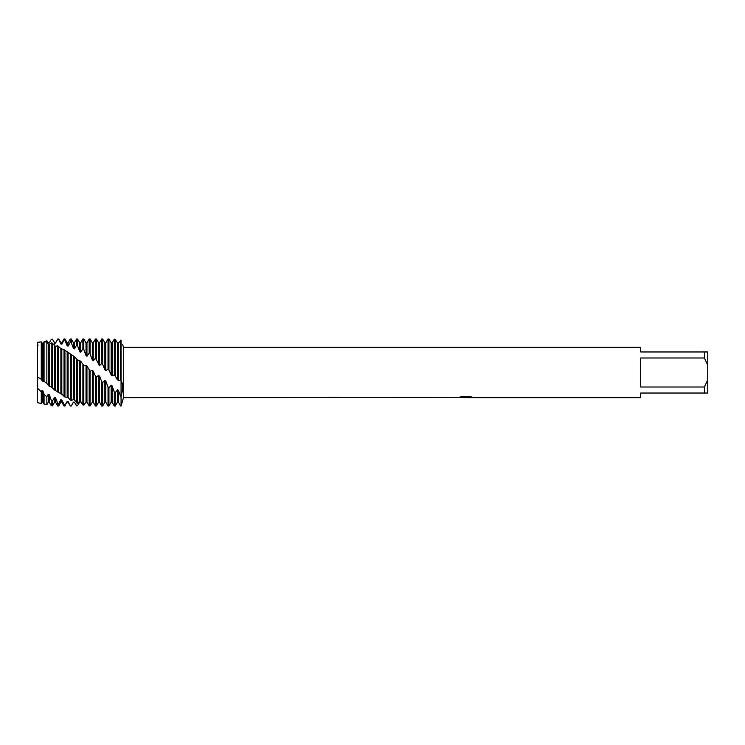 <?xml version="1.0" encoding="UTF-8"?>
<svg xmlns="http://www.w3.org/2000/svg" width="745" height="745" viewBox="0 0 745 745"><rect width="100%" height="100%" fill="white"/><g stroke="black" fill="none" stroke-linecap="round" stroke-linejoin="round"><path stroke-width="1.12" d="M37.669 386.618L37.25 342.374L41.264 341.843L42.027 343.054L42.949 343.156L44.057 341.815L46.851 340.81L48.313 342.896L49.235 342.849L51.237 339.45L52.448 339.124L54.599 343.007L55.521 343.091L57.747 339.143L58.659 339.236L57.747 339.143M82.406 404.069L80.665 401.909L79.743 402.002L77.517 405.69L76.605 405.801L74.379 402.142L73.457 402.104L71.231 406.006L70.319 405.969L68.093 401.508L67.171 401.341L64.945 406.025L61.807 400.018L60.885 399.73L60.885 402.17L58.659 406.025L58.659 403.706L57.747 403.39L55.521 397.718L54.599 397.318L54.599 402.17L52.448 405.904L52.448 401.052L51.237 400.186L49.235 394.673L48.313 394.17L48.313 402.17L46.851 404.703L46.851 396.759L44.057 394.366L42.949 390.976L42.027 390.389L42.027 402.17L41.264 403.492L37.25 402.626L37.25 376.663L37.902 379.093M466.184 397.56L463.446 397.56M465.532 397.644L464.461 397.644M704.398 387.009L640.7 387.009L640.7 357.991L704.398 357.991L707.75 365.208L707.75 379.792L704.398 387.009L704.398 393.034L640.7 393.034L640.7 397.644L467.925 397.644M704.398 357.991L704.398 351.966L640.7 351.966L640.7 347.356L123.484 347.356L123.484 397.644L121.062 406.025L121.062 340.232C123.149 345.894 123.149 345.894 121.062 340.232C123.149 345.894 123.149 345.894 121.062 340.232L118.381 343.035L117.459 342.961L115.233 339.245L114.32 339.143L112.095 342.83L112.095 375.722L114.32 375.024L115.233 375.871L115.233 339.245M457.989 397.513L123.484 397.644M457.989 397.597L466.435 397.253L459.199 397.253L461.555 396.731L470.486 396.731L473.075 397.318L467.935 397.644M122.646 344.469L123.484 347.356M115.242 375.871L117.459 379.922L121.062 380.769C123.149 383.731 123.149 388.974 121.062 396.508L121.062 340.232M459.693 397.56L465.886 397.476M467.935 397.56L472.647 397.206M459.525 397.169L466.435 397.253M37.25 342.374L37.25 387.26L37.25 376.663L41.264 379.289L41.264 341.843M707.75 365.208L707.75 351.966L704.398 351.966M704.398 393.034L707.75 393.034L707.75 379.792M41.264 379.289L42.949 381.636L42.949 343.156M42.949 381.636L44.057 381.3L46.851 383.414L46.851 342.029L44.057 341.815L44.057 381.3M42.027 380.928L42.027 343.054M117.459 379.922L117.459 342.961M118.381 380.593L118.381 343.035M120.606 396.265L118.381 390.259L117.459 389.691L117.459 402.17L115.233 406.025L114.32 406.025L114.32 392.103L112.095 385.873L111.173 385.184L108.947 387.847L108.034 387.093L108.034 406.025L108.947 406.025L108.947 387.847M115.233 406.025L115.233 392.792L114.32 392.103M120.606 340.139L120.606 380.406M114.32 339.143L114.32 375.024M108.947 370.051L111.173 374.977L111.173 342.83L108.947 338.975L108.034 338.975L108.034 369.203L108.947 370.051L108.947 338.975M111.173 374.977L112.095 375.722M108.034 387.093L105.809 381.114L104.887 380.406L104.887 402.17L102.661 406.025L101.748 406.025L101.748 381.738L99.523 376.16L98.601 375.424L96.375 376.923L95.462 376.095L95.462 406.025L96.375 406.025L96.375 376.923M102.661 406.025L102.661 382.539L101.748 381.738M58.659 339.236L60.885 343.985L61.807 344.199L61.807 342.83L64.033 338.975L64.033 340.195L64.945 340.428L67.171 345.801L68.093 346.136L68.093 342.83L70.319 338.975L70.319 342.206L71.231 342.57L73.457 348.399L74.379 348.846L74.379 342.83L76.605 338.975L76.605 345.103L77.517 345.596L79.743 351.714L80.665 352.255L80.665 342.83L82.891 338.975L82.891 348.8L83.803 349.405L86.029 355.644L86.951 356.259L86.951 342.83L89.177 338.975L89.177 353.204L90.089 353.894L92.315 360.058L93.237 360.738L93.237 342.83L95.462 338.975L95.462 358.177L99.523 365.572L99.523 342.83L101.748 338.975L102.661 338.975L102.661 364.37L104.887 369.837L105.809 370.582L108.034 369.203M101.748 338.975L101.748 363.569L102.661 364.37M95.462 338.975L96.375 338.975L96.375 358.941M92.315 370.33L92.315 402.17L93.237 402.17L93.237 371.066L92.315 370.33L90.089 371.178L86.951 366.028L86.029 365.301L83.803 365.478L80.665 361.176L77.517 359.984L74.379 356.659L64.033 349.619L60.885 348.679L57.747 345.764L55.521 346.36M95.462 376.095L93.237 371.066M46.851 383.414L49.235 386.329L51.209 386.888L54.599 390.017L62.152 394.515L64.945 397.001L68.093 397.467L70.319 400.074L71.231 400.549L73.457 399.544L74.379 399.841L77.517 403.269L79.743 401.229L80.665 401.406L82.891 404.889L83.803 405.094L86.029 402.077L86.951 402.123L89.177 405.895L90.089 405.951L90.089 371.178M90.089 405.951L92.315 402.17M89.177 338.975L90.089 338.975L90.089 353.894M86.951 402.123L86.951 366.028M89.177 370.339L89.177 405.895M86.029 402.077L86.029 365.301M83.803 405.094L83.803 365.478M82.891 338.975L83.803 338.975L83.803 349.405M80.665 401.406L80.665 361.176M82.891 364.659L82.891 404.889M79.743 401.229L79.743 360.496M77.517 403.269L77.517 359.984M76.605 338.975L77.517 338.975L77.517 345.596M74.379 399.841L74.379 356.659M76.567 359.174L76.605 402.933M73.457 402.104L74.798 402.905M73.457 399.544L73.457 356.036M71.231 400.549L71.231 354.853M73.457 402.17L71.231 406.025L70.319 405.969M70.319 338.975L71.231 338.975L71.231 342.57M68.093 397.467L68.093 352.599M70.319 354.136L70.319 400.074M67.171 397.057L67.171 352.059M64.945 397.001L64.945 350.243M64.945 406.025L64.033 406.025L64.033 405.159M64.033 338.975L64.945 338.975L64.945 340.428M61.807 394.356L61.807 349.135L60.885 348.679L60.885 393.844M64.033 349.619L64.033 396.415M58.659 392.727L58.659 346.285M58.659 406.025L57.747 406.025L57.747 403.39M55.521 390.603L55.521 346.351L52.448 343.212L51.237 342.877L49.235 344.339L48.313 344.115L46.851 342.029M57.747 345.764L57.747 392.047M54.599 390.017L54.599 346.015M52.448 387.903L52.448 343.212M52.448 405.904L51.237 405.643L51.237 400.186M49.235 386.329L49.235 344.339M51.237 342.877L51.237 386.916M48.313 385.668L48.313 344.115M46.851 404.703L44.057 404.097L44.057 394.366M41.264 403.492L41.264 391.805L37.25 387.866L37.25 402.626M67.171 401.341L64.945 405.336M60.885 399.609L58.659 403.706M54.599 397.318L52.448 401.052M48.313 394.17L46.851 396.759M42.027 390.389L41.264 391.805M117.459 389.691L115.233 392.792M104.887 380.406L102.661 382.539M61.807 344.199L64.033 340.195M68.093 346.136L70.319 342.197M74.379 348.846L76.605 345.103M80.665 352.255L82.891 348.8M86.951 356.259L89.177 353.204M93.237 360.738L95.462 358.177M99.523 365.572L101.748 363.569M42.027 402.17L42.949 402.17L42.949 390.976M48.313 402.17L49.235 402.17L49.235 394.673M54.599 345.391L54.599 342.83L53.24 340.474M55.521 343.091L57.747 338.975M54.599 402.17L55.521 402.17L55.521 397.718M60.885 343.985L60.885 342.83L58.659 338.975M60.885 402.17L61.807 402.17L61.807 400.018M67.171 345.801L67.171 342.83L64.945 338.975M67.171 402.17L68.093 402.17L68.093 401.508M73.457 348.399L73.457 342.83L71.231 338.975M79.743 351.714L79.743 342.83L77.517 338.975M86.029 355.644L86.029 342.83L83.803 338.975M92.315 360.058L92.315 342.83L90.089 338.975M98.601 364.854L98.601 342.83L96.375 338.975M96.375 406.025L98.601 402.17L98.601 375.424M98.601 402.17L99.523 402.17L99.523 376.16M104.887 369.837L104.887 342.83L102.661 338.975M105.809 370.582L105.809 342.83L108.034 338.975M104.887 402.17L105.809 402.17L105.809 381.114M108.947 406.025L111.173 402.17L111.173 385.184M111.173 402.17L112.095 402.17L112.095 385.873M117.459 402.17L118.381 402.17L118.381 390.259M465.634 397.56L467.841 397.634M37.25 345.27L38.144 345.103M93.237 402.17L95.462 406.025M42.949 402.17L44.057 404.097M49.235 402.17L51.237 405.643M54.599 342.83L55.521 342.83M55.521 402.17L57.747 406.025M60.885 342.83L61.807 342.83M61.807 402.17L64.033 406.025M67.171 342.83L68.093 342.83M68.093 402.17L70.319 406.025M73.457 342.83L74.379 342.83M79.743 342.83L80.665 342.83M86.029 342.83L86.951 342.83M92.315 342.83L93.237 342.83M98.601 342.83L99.523 342.83M99.523 402.17L101.748 406.025M104.887 342.83L105.809 342.83M105.809 402.17L108.034 406.025M111.173 342.83L112.095 342.83M112.095 402.17L114.32 406.025M118.381 402.17L120.606 406.025"/></g></svg>
